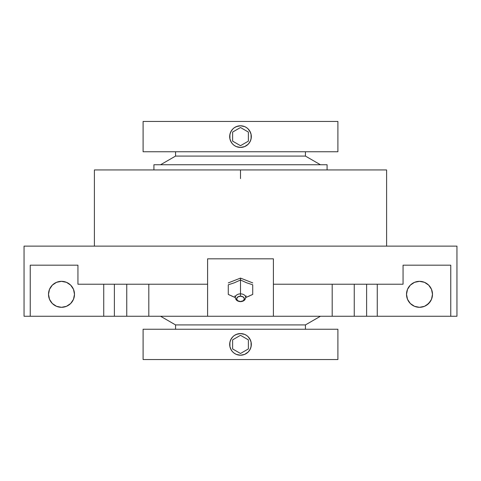 <?xml version="1.0" encoding="UTF-8"?>
<svg xmlns="http://www.w3.org/2000/svg" width="481" height="481" viewBox="0 0 481 481"><rect width="100%" height="100%" fill="white"/><g stroke="black" fill="none" stroke-linecap="round" stroke-linejoin="round"><path stroke-width="0.72" d="M240.5 178.595L240.5 169.937L386.604 169.937L94.396 169.937L94.396 246.128L94.396 169.937L240.5 169.937M249.669 295.875L245.707 297.547L252.723 294.42L252.723 284.8L246.609 282.78L240.5 279.996L240.5 293.861A5.207 3.547 0 0 1 245.707 297.408L246.128 295.875M240.5 301.515L237.746 300.739L236.604 298.863L237.746 296.987L240.5 296.206A3.896 2.658 180 0 0 236.604 298.863A3.896 2.658 180 0 0 240.5 301.515A3.896 2.658 180 0 0 244.396 298.863A3.896 2.658 180 0 0 240.5 296.206L243.254 296.987L244.396 298.863L243.254 300.739L240.5 301.515M234.872 295.875L235.293 297.408A5.207 3.547 0 0 1 240.5 293.861L240.5 296.206L240.5 293.861A5.207 3.547 0 0 1 245.707 297.408C245.388 300.018 243.651 301.431 240.5 301.647C237.349 301.431 235.612 300.018 235.293 297.408A5.207 3.547 0 0 1 240.5 293.861L240.5 279.996L234.391 282.78L228.277 284.8L228.277 294.42L235.293 297.547L231.331 295.875M143.097 329.244L143.097 359.547L337.902 359.547L337.902 329.244L143.097 329.244L337.902 329.244L337.902 359.547L143.097 359.547L143.097 329.244M230.868 339.46L232.846 336.742L234.487 335.395L237.386 334.03M230.092 341.432L231.499 338.383M229.726 343.374L230.501 340.253M229.93 346.729L229.888 342.286M231.139 349.825L229.888 346.506L229.677 344.396A10.822 10.822 0 0 1 232.846 336.748A10.822 10.822 0 0 0 229.882 346.5A10.822 10.822 0 0 1 229.677 344.396M232.095 351.208L230.501 348.539M233.538 352.681L232.113 351.232M235.359 353.92L233.544 352.687M250.132 349.332L248.154 352.05L244.643 354.395L240.5 355.218L238.378 355.008M244.643 354.395A10.822 10.822 0 0 1 242.616 355.008A10.822 10.822 0 0 0 251.112 346.518A10.822 10.822 0 0 1 244.649 354.395L243.614 354.762M250.89 347.42L249.495 350.415M251.274 345.418L250.499 348.539M251.07 342.063L251.112 346.506A10.822 10.822 0 0 0 251.322 344.414A10.822 10.822 0 0 1 251.118 346.506M249.861 338.967L251.112 342.286L251.322 344.396A10.822 10.822 0 0 1 251.322 344.402A10.822 10.822 0 0 0 246.525 335.407L248.154 336.742L250.499 340.253M248.905 337.584L249.501 338.383M247.468 336.117L248.154 336.742M245.641 334.872L246.506 335.395A10.822 10.822 0 0 1 251.322 344.396M240.476 355.218L240.5 355.218A10.822 10.822 0 0 1 229.677 344.396A10.822 10.822 0 0 1 240.5 333.573A10.822 10.822 0 0 0 236.357 334.397L240.5 333.573L242.622 333.784M143.097 121.452L143.097 151.755L337.902 151.755L337.902 121.452L143.097 121.452L337.902 121.452L337.902 151.755L143.097 151.755L143.097 121.452M230.868 131.668L232.846 128.95L234.487 127.603L237.386 126.238M230.092 133.64L231.499 130.591M229.726 135.582L230.501 132.461M229.93 138.937L229.888 134.494M231.139 142.033L229.888 138.714L229.677 136.604A10.822 10.822 0 0 1 232.846 128.956A10.822 10.822 0 0 0 229.882 138.708A10.822 10.822 0 0 1 229.677 136.604M232.095 143.416L230.501 140.747M233.538 144.889L232.113 143.44M235.359 146.128L233.544 144.895M250.132 141.54L248.154 144.258L244.643 146.603L240.5 147.426L238.378 147.216M244.643 146.603A10.822 10.822 0 0 1 242.616 147.216A10.822 10.822 0 0 0 251.112 138.726A10.822 10.822 0 0 1 244.649 146.603L243.614 146.97M250.89 139.628L249.495 142.623M251.274 137.626L250.499 140.747M251.07 134.271L251.112 138.714A10.822 10.822 0 0 0 251.322 136.622A10.822 10.822 0 0 1 251.118 138.714M249.861 131.175L251.112 134.494L251.322 136.604A10.822 10.822 0 0 1 251.322 136.61A10.822 10.822 0 0 0 246.525 127.615L248.154 128.95L250.499 132.461M248.905 129.792L249.501 130.591M247.468 128.325L248.154 128.95M245.641 127.08L246.506 127.603A10.822 10.822 0 0 1 251.322 136.604M240.524 125.781L240.5 125.781A10.822 10.822 0 0 0 236.357 126.605L240.5 125.781L242.622 125.992M175.565 324.915L175.565 329.244L175.565 324.915L305.435 324.915L175.565 324.915L160.57 316.257L175.565 324.915M305.435 329.244L305.435 324.915L320.43 316.257L305.435 324.915L305.435 329.244M175.565 151.755L175.565 156.084L305.435 156.084L305.435 151.755L305.435 156.084L175.565 156.084L160.57 164.742L175.565 156.084L175.565 151.755M320.43 164.742L305.435 156.084L320.43 164.742M153.92 164.742L153.92 169.937L153.92 164.742L327.08 164.742L153.92 164.742M327.08 169.937L327.08 164.742L327.08 169.937M347.029 316.257L354.25 316.257L354.25 284.223L354.25 316.257L450.757 316.257L450.757 265.175L450.757 316.257L456.95 316.257L456.95 246.128L24.05 246.128L24.05 316.257L30.243 316.257L30.243 265.175L77.946 265.175L77.946 284.223L207.6 284.223L207.6 258.826L273.4 258.826L273.4 284.223L403.054 284.223L403.054 265.175L450.757 265.175L403.054 265.175L403.054 284.223L273.4 284.223L273.4 258.826L207.6 258.826L207.6 316.257L273.4 316.257L273.4 284.223L273.4 316.257L332.191 316.257L332.191 284.223L332.191 316.257L335.72 316.257M61.496 281.337A12.987 12.987 0 0 1 74.483 294.324A12.987 12.987 0 0 1 61.496 307.311L66.468 306.325L70.677 303.505L73.497 299.296L74.483 294.324L73.497 289.352L70.677 285.143L66.468 282.323L61.496 281.337L56.524 282.323L52.315 285.143L49.495 289.352L48.509 294.324L49.495 299.296L52.315 303.505L56.524 306.325L61.496 307.311A12.987 12.987 0 0 1 48.509 294.324A12.987 12.987 0 0 1 61.496 281.337M419.504 281.337A12.987 12.987 0 0 1 432.491 294.324A12.987 12.987 0 0 1 419.504 307.311L424.476 306.325L428.685 303.505L431.505 299.296L432.491 294.324L431.505 289.352L428.685 285.143L424.476 282.323L419.504 281.337L414.532 282.323L410.323 285.143L407.503 289.352L406.517 294.324L407.503 299.296L410.323 303.505L414.532 306.325L419.504 307.311A12.987 12.987 0 0 1 406.517 294.324A12.987 12.987 0 0 1 419.504 281.337M386.604 246.128L386.604 169.937L386.604 246.128M252.723 284.8L252.723 293.344L252.723 284.8L246.609 282.78L240.5 279.996L234.391 282.78L228.277 284.8L228.277 293.344L228.277 284.8M251.196 295.148L252.723 294.42L252.723 293.344M228.277 293.344L228.277 294.42L229.978 295.232M228.277 282.9L240.5 278.096L240.5 279.996L240.5 278.096L252.723 282.9L240.5 278.096L228.277 282.9M145.28 316.257L148.809 316.257L148.809 284.223L148.809 316.257L207.6 316.257L207.6 284.223L77.946 284.223L77.946 265.175L30.243 265.175L30.243 316.257L24.05 316.257L24.05 246.128L456.95 246.128L456.95 316.257L377.26 316.257L377.26 284.223L377.26 316.257L126.75 316.257L126.75 284.223L126.75 316.257L133.971 316.257M416.973 307.058L414.532 306.325M431.505 289.352L432.046 290.963M430.303 301.539L426.719 305.122M422.035 307.058L419.504 307.311M30.243 316.257L103.74 316.257L103.74 284.223L103.74 316.257L126.75 316.257L30.243 316.257M61.496 307.311L58.965 307.058M54.281 305.122L52.315 303.505M49.068 290.554L49.495 289.352M52.315 285.143L53.589 284.018M66.468 306.325L64.027 307.058M240.476 147.426L240.5 147.426A10.822 10.822 0 0 1 229.677 136.604A10.822 10.822 0 0 1 240.5 125.781A10.822 10.822 0 0 1 251.322 136.604A10.822 10.822 0 0 1 240.5 147.426L236.357 146.603L234.481 145.599M232.846 128.95L234.487 127.603L232.846 128.95M236.357 126.605A10.822 10.822 0 0 1 240.494 125.781L244.643 126.605L246.512 127.603A10.822 10.822 0 0 0 240.506 125.781L240.476 125.781M248.154 144.258L246.512 145.605L248.154 144.258M240.524 333.573L240.5 333.573A10.822 10.822 0 0 1 251.322 344.396A10.822 10.822 0 0 1 240.5 355.218L236.357 354.395L234.481 353.391M232.846 336.742L234.487 335.395L232.846 336.742M236.357 334.397A10.822 10.822 0 0 1 240.494 333.573L244.643 334.397L246.512 335.395A10.822 10.822 0 0 0 240.506 333.573L240.476 333.573M248.154 352.05L246.512 353.397L248.154 352.05M240.494 147.426A10.822 10.822 0 0 1 236.357 146.603L236.357 146.603A10.822 10.822 0 0 0 242.604 147.222A10.822 10.822 0 0 1 240.506 147.426L240.524 147.426M240.506 355.218A10.822 10.822 0 0 0 242.604 355.014A10.822 10.822 0 0 1 236.357 354.395L236.357 354.395A10.822 10.822 0 0 0 240.494 355.218L240.524 355.218M232.852 128.95A10.822 10.822 0 0 1 236.351 126.611A10.822 10.822 0 0 0 232.852 128.95M240.506 125.781A10.822 10.822 0 0 1 246.519 127.609M236.351 146.597A10.822 10.822 0 0 1 229.888 138.72A10.822 10.822 0 0 0 236.351 146.597M232.852 336.742A10.822 10.822 0 0 1 236.351 334.403A10.822 10.822 0 0 0 232.852 336.742M240.506 333.573A10.822 10.822 0 0 1 246.519 335.401M236.351 354.389A10.822 10.822 0 0 1 229.888 346.512A10.822 10.822 0 0 0 236.351 354.389M114.382 316.257L114.382 284.223M366.618 316.257L366.618 284.223M248.37 141.149L248.37 132.059L240.5 127.513L232.63 132.059L232.63 141.149L240.5 145.695L248.37 141.149L248.37 132.059L240.5 127.513L232.63 132.059L232.63 141.149L240.5 145.695L248.37 141.149M248.37 339.851L240.5 335.305L232.63 339.851L232.63 348.941L240.5 353.487L248.37 348.941L248.37 339.851L240.5 335.305L232.63 339.851L232.63 348.941L240.5 353.487L248.37 348.941L248.37 339.851"/></g></svg>
